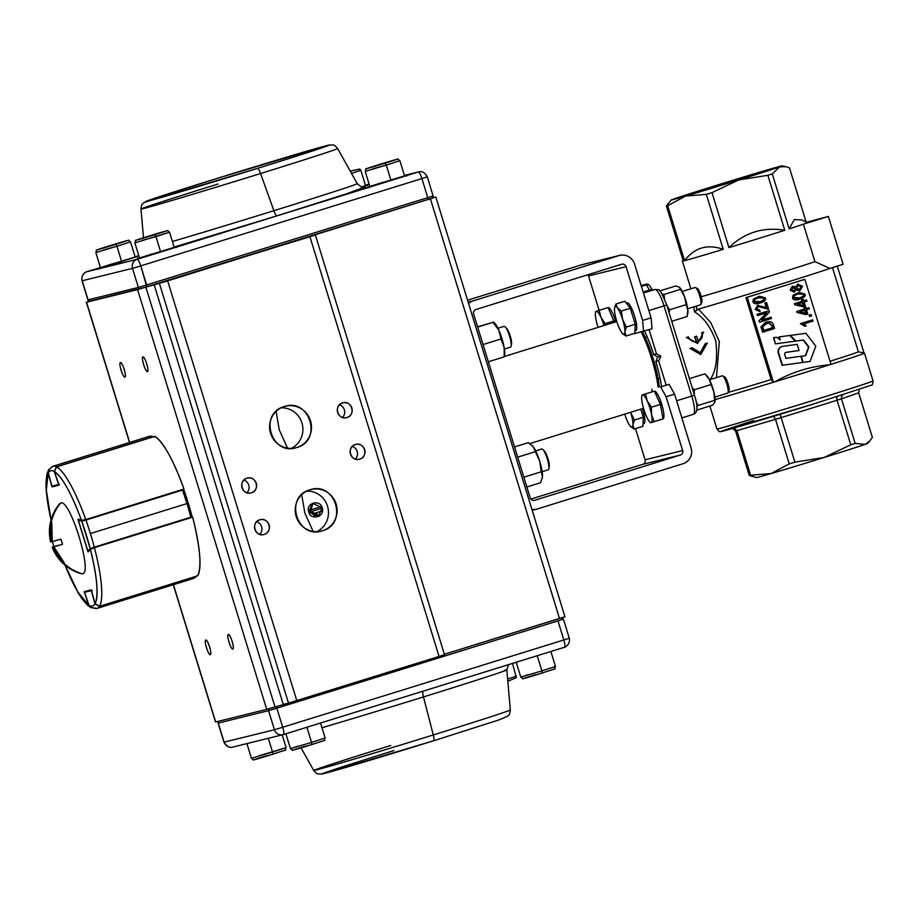 <?xml version="1.0" encoding="UTF-8"?>
<svg xmlns="http://www.w3.org/2000/svg" width="919" height="919" viewBox="0 0 919 919"><rect width="100%" height="100%" fill="white"/><g stroke="black" fill="none" stroke-linecap="round" stroke-linejoin="round"><path stroke-width="1.38" d="M806.147 222.088L789.467 167.867L785.917 166.707L779.622 166.879A58.081 0.712 -17.1 0 0 782.184 165.845A58.081 0.712 -17.1 0 0 767.618 169.843A58.081 0.712 -17.1 0 0 714.672 185.902A58.081 0.712 -17.1 0 0 673.753 198.998A58.081 0.712 -17.1 0 0 671.192 199.997A58.081 0.712 -17.1 0 0 672.49 199.768A58.081 0.712 -17.1 0 0 685.758 196.023L667.665 205.695L684.575 260.663A65.341 0.804 -17.1 0 0 723.23 249.336C707.469 243.788 694.592 247.556 684.575 260.663M682.978 259.985L682.38 261.111A65.341 0.804 -17.1 0 0 682.38 261.122A65.341 0.804 -17.1 0 0 683.288 260.985L666.378 206.017A65.341 0.804 -17.1 0 0 666.953 205.879A65.341 0.804 -17.1 0 0 667.665 205.695M771.466 169.027A47.983 0.586 -17.1 0 0 721.128 184.03A47.983 0.586 -17.1 0 0 680.841 197.057A47.983 0.586 -17.1 0 0 681.909 196.838A47.983 0.586 -17.1 0 0 731.283 182.134A47.983 0.586 -17.1 0 0 772.546 168.843A47.983 0.586 -17.1 0 0 771.466 169.027M696.315 341.879A39.931 8.489 -107.3 0 0 694.58 336.802L696.659 336.182L694.58 336.802M698.015 341.386C701.473 339.421 702.656 336.538 701.588 332.724L703.667 332.104L701.588 332.724M697.624 343.476L686.344 337.457L688.423 336.836L686.734 337.353L697.624 343.476L703.667 332.104M700.737 354.562L689.997 348.404L692.064 347.784L690.364 348.312L700.737 354.562L707.308 343.051L705.229 343.672L700.198 352.816M693.948 306.854L694.477 311.782C703.908 317.733 710.996 327.451 715.717 340.926C717.946 359.203 715.855 372.379 709.445 380.455M655.844 361.431L657.763 357.02L653.708 354.504L656.499 353.815L660.956 356.227L658.636 360.753L655.844 361.431A52.004 11.062 72.7 0 1 661.508 386.164M859.334 389.495L858.668 392.815L872.372 437.387L869.523 441.292L865.009 444.405A58.081 0.712 162.9 0 1 824.079 457.49A58.081 0.712 162.9 0 1 771.133 473.549A58.081 0.712 162.9 0 1 756.578 477.547L749.284 475.525A65.341 0.804 -17.1 0 0 750.582 475.203L736.866 430.643L734.028 428.059M750.582 475.203L771.133 473.549L789.237 463.888A65.341 0.804 -17.1 0 0 794.912 462.165L824.079 457.49L850.776 444.807A65.341 0.804 -17.1 0 0 855.164 443.406L841.459 398.846L841.597 396.123L843.447 394.458M732.627 428.461L735.579 430.965L749.284 475.525M837.565 396.342L836.772 397.674L837.071 400.247L850.776 444.807M794.912 462.165L780.082 414.193M772.454 416.514L774.189 417.065L775.521 419.328L789.237 463.888M779.289 336.871L780.22 339.904L776.658 337.227L773.522 337.698L775.406 343.878L795.314 341.144L789.743 335.458L778.91 336.963L779.691 339.513M829.581 364.809C810.099 366.451 791.856 372.115 774.855 381.81L773.43 382.247L747.273 297.262L776.073 288.313L804.86 279.376L831.006 364.361L829.581 364.809A81.676 0.999 -17.1 0 1 774.855 381.81M799.541 299.272C795.544 300.49 793.189 300.031 792.488 297.894L793.051 295.252L799.036 292.368L793.419 295.16L792.867 297.802L799.921 299.169C804.114 297.722 805.802 296.021 804.975 294.046L799.036 292.368M801.977 299.893L802.39 301.237L794.705 303.626L795.015 304.626L803.723 306.877L794.648 304.729L794.338 303.718L802.011 301.34L801.598 299.985L803.309 299.479L801.598 299.985M803.723 300.8L806.56 299.95L803.723 300.823L803.309 299.479M804.355 307.624L804.768 308.979L797.095 311.357L797.405 312.368L806.101 314.608L797.026 312.46L796.716 311.461L804.401 309.071L803.976 307.716L805.687 307.21L803.976 307.716M806.101 308.543L808.95 307.681L806.112 308.566L805.687 307.21M809.834 316.481L809.042 315.194L811.063 314.585L809.409 315.091L809.834 316.481L811.5 315.964L811.063 314.585M800.782 323.522L804.883 326.279L800.403 323.626L812.683 319.835L800.403 323.626M759.944 303.086C755.935 304.315 753.591 303.856 752.891 301.719L753.442 299.077L759.427 296.194L753.821 298.985L753.27 301.627L760.323 302.994C764.516 301.547 766.205 299.847 765.378 297.871L759.427 296.194M759.68 311.541L755.246 309.37L757.578 305.269L755.625 309.278L759.68 311.541M766.239 307.704L764.792 303.006L766.572 302.477L764.792 303.006M768.215 309.152L757.934 306.532M757.612 315.585L756.854 314.413L769.077 310.645L757.222 314.321L757.612 315.585L766.917 312.69L759.22 320.811L759.634 322.167L771.489 318.479L771.098 317.216L761.84 320.065M759.634 322.167L758.841 320.903L766.515 312.816M762.724 332.196L760.909 326.842L765.676 322.236L766.779 321.937L761.288 326.75L762.724 332.196L774.579 328.508L773.476 324.924C772.684 321.926 770.214 320.995 766.044 322.144L765.676 322.236M795.142 287.038L798.301 284.028L795.521 286.946L792.695 286.211L790.489 290.059L794.418 291.966L796.371 289.726L799.967 290.691L802.586 286.28L797.623 284.212M799.587 290.783L795.992 289.818M794.039 292.058L790.11 290.151L792.316 286.303M790.363 335.378L795.946 341.041L803.574 339.984L808.95 346.98L805.676 355.63L801.092 356.308L802.988 362.431L810.053 361.408L815.808 346.164L805.917 333.275L789.984 335.469L795.567 341.133L803.195 340.087L808.571 347.072L805.32 355.676M799.082 350.53L797.175 344.349L782.793 346.348A5.273 5.158 76.1 0 0 782.356 346.429L781.977 346.52A5.273 5.158 76.1 0 0 778.324 353.183L782.092 365.325L802.804 362.419L800.897 356.285L785.894 358.364L784.7 354.481A1.804 1.758 -103.9 0 1 786.159 352.322L799.082 350.53L785.802 352.414M864.021 353.068L837.266 266.108M831.006 364.361A81.676 0.999 -17.1 0 0 864.515 353.183A81.676 0.999 -17.1 0 0 864.492 353.172L873.05 380.937A81.676 0.999 162.9 0 1 811.879 400.787A81.676 0.999 162.9 0 1 718.784 428.622A81.676 0.999 162.9 0 1 716.935 428.966C718.957 431.471 720.186 432.332 720.599 431.551L812.201 404.429A78.046 0.953 -17.1 0 1 727.607 429.874A78.046 0.953 -17.1 0 1 753.982 420.534M715.074 399.581A81.676 0.999 -17.1 0 0 773.304 382.281L771.156 379.581L745.929 297.595A76.231 0.93 -17.1 0 0 776.073 288.313A76.231 0.93 -17.1 0 0 803.516 279.709L804.86 279.376M869.523 441.292L867.57 443.406A58.081 0.712 162.9 0 1 865.009 444.405L855.164 443.406M784.769 230.267C763.287 226.717 744.666 232.507 728.905 247.613A65.341 0.804 -17.1 0 0 784.769 230.267L767.859 175.299L738.704 179.963L711.995 192.645L728.905 247.613M802.115 219.963L794.349 219.561L789.168 228.865A65.341 0.804 -17.1 0 0 803.401 224.179A65.341 0.804 -17.1 0 0 807.273 222.685L802.115 219.963M723.23 249.336L706.32 194.368L685.758 196.023A58.081 0.712 -17.1 0 0 738.704 179.963A58.081 0.712 -17.1 0 0 779.622 166.879L772.259 173.898L789.168 228.865M666.378 206.017L671.192 199.997M706.32 194.368A65.341 0.804 -17.1 0 0 711.995 192.645M767.859 175.299A65.341 0.804 -17.1 0 0 772.259 173.898M828.364 216.436L843.091 264.304L829.88 268.405L814.923 261.651L803.401 224.179L828.364 216.436L806.514 222.283M728.17 392.447A76.231 0.93 -17.1 0 0 771.156 379.581M747.273 297.262L745.929 297.595M716.464 377.606L719.324 341.592L710.766 322.558L698.451 309.106A76.231 0.93 -17.1 0 0 770.846 287.279A76.231 0.93 -17.1 0 0 829.88 268.405M830.052 361.27A76.231 0.93 -17.1 0 0 858.38 351.782L832.488 267.601M793.602 290.818L795.015 288.6L792.695 287.555M799.369 289.485L796.589 288.164L798.393 285.372L801.379 286.648L799.208 289.519L801.012 286.739L798.014 285.464M763.712 330.426L772.397 327.727L771.742 325.602L769.111 323.166L766.078 323.591M758.405 302.167L759.553 301.834C763.069 300.651 764.482 299.479 763.792 298.307L759.852 297.434M805.676 313.218L804.78 310.323M803.298 305.487L802.402 302.581M798.002 298.342L799.162 298.009C802.678 296.826 804.079 295.654 803.39 294.482L799.45 293.609M799.53 297.917L794.085 297.48C793.373 296.297 794.786 295.114 798.312 293.931L803.757 294.39C804.458 295.562 803.045 296.734 799.53 297.917L799.162 298.009M804.091 306.785L805.435 306.372L804.102 302.052L806.939 301.179L806.56 299.95M802.769 302.466L803.723 305.579L797.428 304.132L802.769 302.466M806.48 314.516L807.812 314.103L806.48 309.795L809.329 308.91L808.95 307.681M805.147 310.208L806.112 313.322L799.806 311.863L805.147 310.208M804.883 326.279L806.296 325.843L803.792 323.936L813.062 321.064L812.683 319.835M759.933 301.742L754.476 301.294C753.775 300.122 755.188 298.939 758.703 297.756L764.16 298.216C764.861 299.387 763.448 300.559 759.933 301.742L759.553 301.834M760.047 311.449L759.818 310.151L756.831 308.945L758.313 306.441L768.594 309.06L766.572 302.477M767.974 309.221L768.594 309.06M765.171 302.914L766.664 307.796L757.578 305.269M771.098 317.216L761.805 320.099L769.49 311.989L769.077 310.645M766.457 323.499L769.479 323.074L772.121 325.51L772.776 327.635L763.723 330.449L762.793 326.59L767.112 323.316M793.786 292.127L794.418 291.966M793.694 290.795L791.684 289.669L793.074 287.463L795.383 288.509L793.844 290.772M799.277 290.863L799.967 290.691M701.967 332.621C703.035 336.446 701.852 339.329 698.394 341.294A41.746 8.88 -107.3 0 0 696.659 336.182M694.971 336.71A41.746 8.88 72.7 0 1 696.705 341.822C692.777 342.155 690.02 340.489 688.423 336.836M707.308 343.051L705.229 343.672M705.608 343.58L700.393 352.781L692.064 347.784M698.451 309.106L696.912 310.185L696.43 306.084M694.477 311.782L696.912 310.185M666.103 385.038L658.636 360.753M656.499 353.815L649.078 329.703M644.633 331.081A52.004 11.062 72.7 0 1 653.708 354.504M660.956 356.227L657.763 357.02M701.243 296.722A65.341 0.804 -17.1 0 0 760.576 278.916A65.341 0.804 -17.1 0 0 814.923 261.651M801.471 356.204L802.988 362.431M803.355 362.339L810.053 361.408M773.89 337.606L775.406 343.878M775.785 343.775L795.314 341.144M782.356 346.429A5.273 5.158 76.1 0 0 778.703 353.091L782.46 365.234L802.804 362.419M468.598 303.557A12.705 12.418 -103.9 0 1 473.296 300.823L618.946 255.597A12.705 12.418 -103.9 0 1 634.535 264.052L651.077 317.825L652.03 328.784L634.742 333.597A47.191 10.04 -107.3 0 0 634.615 333.344M643.564 331.414L642.611 320.455L651.077 317.825M666.091 396.767L660.635 386.922L669.101 384.291L674.557 394.148L666.091 396.767L682.633 450.54A3.63 3.55 -103.9 0 1 680.313 455.066L534.663 500.292A3.63 3.55 -103.9 0 1 530.206 497.88L473.641 314.022A3.63 3.55 -103.9 0 1 475.962 309.496L621.612 264.27A3.63 3.55 -103.9 0 1 626.069 266.682L642.611 320.455M587.896 274.735A3.63 3.55 -103.9 0 1 588.539 275.953L599.108 310.335M635.489 428.599L645.092 459.81A3.63 3.55 -103.9 0 1 642.783 464.336L530.849 499.097M467.564 300.214L581.417 264.867A12.705 12.418 -103.9 0 1 582.106 264.672L619.636 255.402M674.557 394.148L691.099 447.909A12.705 12.418 -103.9 0 1 682.978 463.739L537.328 508.965A12.705 12.418 -103.9 0 1 531.917 509.379M669.101 384.291L660.635 386.922M652.145 391.827A47.191 10.04 -107.3 0 0 651.812 389.105M642.473 331.679A43.561 9.259 72.7 0 1 655.592 367.336A43.561 9.259 72.7 0 1 659.314 386.773M658.107 387.14A45.376 9.649 -107.3 0 0 654.374 368.151A45.376 9.649 -107.3 0 0 641.221 331.989M310.909 511.699L322.339 508.15L310.909 511.699M322.523 510.803L312.345 513.962L322.523 510.803M321.707 506.518L310.45 510.022L321.707 506.518M317.675 516.26L316.573 512.687L317.675 516.26M312.919 503.405L310.691 511.09L319.238 516.064M314.712 515.651L312.023 513.595M228.326 634.478C226.166 634.569 230.91 649.963 232.817 649.055C234.977 648.963 230.232 633.57 228.326 634.478A7.628 1.62 72.7 0 1 232.151 641.382A7.628 1.62 72.7 0 1 232.829 649.044A7.628 1.62 72.7 0 1 232.817 649.055L232.817 649.055A7.628 1.62 72.7 0 1 229.015 642.197A7.628 1.62 72.7 0 1 228.314 634.489A7.628 1.62 72.7 0 1 228.326 634.478M205.81 640.049C203.65 640.141 208.383 655.523 210.29 654.615C212.45 654.523 207.717 639.13 205.81 640.049A7.628 1.62 72.7 0 1 209.624 646.942A7.628 1.62 72.7 0 1 210.313 654.604A7.628 1.62 72.7 0 1 210.29 654.615L210.29 654.615A7.628 1.62 72.7 0 1 206.488 647.769A7.628 1.62 72.7 0 1 205.787 640.049A7.628 1.62 72.7 0 1 205.81 640.049M215.666 721.966L173.438 584.691L215.666 721.966L266.717 709.365L215.666 721.966M283.259 704.413L154.128 284.649L283.259 704.413L288.52 703.115L266.717 709.365L137.574 289.6L145.857 287.13L89.591 301.168L86.535 302.213L129.671 442.453L86.535 302.213L137.574 289.6L266.717 709.365L274.988 706.883L145.857 287.13L309.921 236.7L439.052 656.453L296.791 700.634L167.66 280.881L430.379 198.768L559.51 618.521L444.371 654.282L564.783 616.787M142.95 356.951C140.791 357.043 145.524 372.436 147.431 371.529C149.59 371.437 144.857 356.044 142.95 356.951A7.628 1.62 72.7 0 1 146.764 363.855A7.628 1.62 72.7 0 1 147.454 371.517A7.628 1.62 72.7 0 1 143.628 364.671A7.628 1.62 72.7 0 1 142.927 356.963A7.628 1.62 72.7 0 1 142.95 356.951M120.435 362.523C118.275 362.614 123.008 378.008 124.915 377.089C127.075 376.997 122.342 361.604 120.435 362.523A7.628 1.62 72.7 0 1 124.249 369.415A7.628 1.62 72.7 0 1 124.938 377.089A7.628 1.62 72.7 0 1 121.113 370.242A7.628 1.62 72.7 0 1 120.412 362.523A7.628 1.62 72.7 0 1 120.435 362.523M435.652 197.034L430.379 198.768L435.652 197.034M296.848 447.507C322.971 440.638 309.68 397.433 284.258 406.566C258.136 413.447 271.427 456.64 296.848 447.507L294.505 448.081L296.848 447.507A21.413 20.919 -103.9 0 1 270.393 432.654A21.413 20.919 -103.9 0 1 285.418 406.244A21.413 20.919 -103.9 0 1 310.53 420.833A21.413 20.919 -103.9 0 1 296.848 447.507M322.466 530.768C348.577 523.887 335.297 480.694 309.864 489.827C283.753 496.697 297.032 539.901 322.466 530.768L320.122 531.343L322.466 530.768A21.413 20.919 -103.9 0 1 296.01 515.915A21.413 20.919 -103.9 0 1 311.024 489.505A21.413 20.919 -103.9 0 1 336.147 504.094A21.413 20.919 -103.9 0 1 322.466 530.768M346.991 417.49C356.285 415.055 351.552 399.662 342.5 402.924C333.206 405.359 337.939 420.753 346.991 417.49A7.628 7.444 -103.9 0 1 337.572 412.206A7.628 7.444 -103.9 0 1 342.913 402.809A7.628 7.444 -103.9 0 1 351.862 408.002A7.628 7.444 -103.9 0 1 346.991 417.49L346.153 417.697L346.991 417.49M359.788 459.121C369.093 456.686 364.361 441.292 355.308 444.555C346.015 446.99 350.748 462.383 359.788 459.121L358.961 459.328L359.788 459.121A7.628 7.444 -103.9 0 1 350.38 453.837A7.628 7.444 -103.9 0 1 355.722 444.44A7.628 7.444 -103.9 0 1 364.671 449.632A7.628 7.444 -103.9 0 1 359.788 459.121M251.404 492.779C260.709 490.344 255.976 474.951 246.924 478.213C237.619 480.648 242.352 496.042 251.404 492.779A7.628 7.444 -103.9 0 1 241.984 487.495A7.628 7.444 -103.9 0 1 247.337 478.098A7.628 7.444 -103.9 0 1 256.275 483.291A7.628 7.444 -103.9 0 1 251.404 492.779L250.577 492.986L251.404 492.779M264.212 534.41C273.517 531.975 268.773 516.581 259.732 519.844C250.427 522.279 255.16 537.672 264.212 534.41A7.628 7.444 -103.9 0 1 254.793 529.126A7.628 7.444 -103.9 0 1 260.146 519.729A7.628 7.444 -103.9 0 1 269.083 524.921A7.628 7.444 -103.9 0 1 264.212 534.41L263.374 534.617L264.212 534.41M274.988 706.883L145.857 287.13L159.389 283.351L288.52 703.115L439.052 656.453L444.497 654.696L315.355 234.931L309.772 236.298L430.379 198.768L559.51 618.521L564.944 616.764L435.813 196.999M315.355 234.931L309.921 236.7L439.052 656.453L444.325 654.719M288.52 703.115L296.791 700.634L167.66 280.881L159.389 283.351L288.52 703.115M291.254 448.426A21.413 20.919 76.1 0 0 281.214 407.783A21.413 20.919 -103.9 0 1 291.254 448.426M316.871 531.676A21.413 20.919 76.1 0 0 306.831 491.045A21.413 20.919 -103.9 0 1 316.871 531.676M355.366 459.086A7.628 7.444 76.1 0 0 352.241 446.439A7.628 7.444 -103.9 0 1 355.366 459.086M342.557 417.456A7.628 7.444 76.1 0 0 339.433 404.808A7.628 7.444 -103.9 0 1 342.557 417.456M246.97 492.745A7.628 7.444 76.1 0 0 243.845 480.097A7.628 7.444 -103.9 0 1 246.97 492.745M259.778 534.376A7.628 7.444 76.1 0 0 256.654 521.728A7.628 7.444 -103.9 0 1 259.778 534.376M287.555 448.173L279.261 429.828L276.091 411.402L279.261 429.828L287.555 448.173M301.696 494.663L304.867 513.089L313.161 531.435L304.867 513.089L301.696 494.663M322.247 507.816C319.628 498.546 305.188 503.578 308.795 511.894C310.496 520.855 325.315 516.972 322.247 507.816L318.215 516.604L308.795 511.894L310.691 511.09L308.795 511.894L312.552 503.233L322.247 507.816M393.895 750.593C348.646 764.597 310.645 777.083 324.338 773.453L433.504 740.806A7.26 1.539 -107.3 0 0 433.527 740.806A7.26 1.539 72.7 0 1 433.504 740.806A95.76 1.172 -17.1 0 1 324.338 773.453A95.76 1.172 -17.1 0 1 393.895 750.593M423.464 696.935A111.291 1.367 162.9 0 1 321.995 727.71A111.291 1.367 162.9 0 0 423.464 696.935L433.286 734.959L423.464 696.935A7.26 1.539 72.7 0 1 423.085 691.18A7.26 1.539 -107.3 0 0 423.464 696.935A111.291 1.367 162.9 0 0 506.828 669.894A111.291 1.367 162.9 0 1 423.464 696.935M504.301 670.365A111.291 1.367 162.9 0 1 506.828 669.894L510.332 709.973C509.379 716.682 509.172 713.902 507.805 716.154L499.419 719.772L433.527 740.806C385.199 755.717 335.917 770.765 321.673 774.062C317.675 773.442 318.365 775.808 313.701 770.467A102.859 1.264 -17.1 0 0 433.286 734.959A102.859 1.264 -17.1 0 0 510.332 709.973A102.859 1.264 162.9 0 1 433.286 734.959A7.26 1.539 72.7 0 1 433.527 740.806A7.26 1.539 -107.3 0 0 433.286 734.959A102.859 1.264 162.9 0 1 313.701 770.467A102.859 1.264 162.9 0 1 390.747 745.47M276.837 708.181L557.971 620.876L563.841 639.957L282.707 727.262L276.837 708.181L557.971 620.876L563.841 639.957L282.707 727.262A7.26 1.539 72.7 0 1 283.362 734.568A7.26 1.539 72.7 0 1 283.339 734.58A7.26 7.088 -103.9 0 1 274.436 729.743L224.133 742.161L218.274 723.081L268.566 710.663L274.436 729.743L224.133 742.161A7.26 7.088 76.1 0 0 232.656 747.113A7.26 7.088 -103.9 0 1 224.133 742.161L218.274 723.081L268.566 710.663A1.815 1.769 -103.9 0 1 269.244 708.629A1.815 1.769 76.1 0 0 268.566 710.663L274.436 729.743L282.707 727.262L276.837 708.181L268.566 710.663L276.837 708.181L276.022 706.562L276.837 708.181M283.385 734.568L564.473 647.263A7.26 1.539 -107.3 0 0 564.496 647.263A7.26 1.539 -107.3 0 0 563.841 639.957L569.286 638.188L563.841 639.957A7.26 1.539 72.7 0 1 564.496 647.263A7.26 1.539 72.7 0 1 564.473 647.263L283.362 734.568A7.26 1.539 -107.3 0 0 283.362 734.568A7.26 1.539 -107.3 0 0 282.707 727.262L274.436 729.743A7.26 7.088 76.1 0 0 283.339 734.58L232.656 747.113C229.784 748.204 226.89 746.561 223.972 742.196L218.102 723.115L218.619 721.243M561.635 617.855A1.815 1.769 -103.9 0 1 563.244 619.142L557.971 620.876L563.416 619.107L569.286 638.188C570.917 646.183 561.716 648.492 564.496 647.263M218.768 721.197A1.815 1.769 76.1 0 0 218.274 723.081A1.815 1.769 -103.9 0 1 218.768 721.197M217.769 178.206A7.26 1.539 -107.3 0 1 217.792 178.194A7.26 1.539 -107.3 0 0 217.792 178.194L175.966 191.347L143.513 202.846C142.146 205.098 141.94 202.318 140.986 209.027A102.859 1.264 -17.1 0 0 260.571 173.53A102.859 1.264 -17.1 0 0 337.618 148.533A102.859 1.264 162.9 0 1 260.571 173.53L273.885 210.704A111.291 1.367 -17.1 0 1 172.404 241.479A111.291 1.367 -17.1 0 0 273.885 210.704L260.571 173.53A7.26 1.539 -107.3 0 0 257.412 168.407A95.76 1.172 162.9 0 1 148.246 201.054A95.76 1.172 162.9 0 1 217.803 178.194L326.98 145.547C340.662 141.917 302.673 154.403 257.412 168.407L148.246 201.054C134.553 204.684 172.542 192.197 217.803 178.194A7.26 1.539 72.7 0 1 217.803 178.194A95.76 1.172 162.9 0 1 326.98 145.547A95.76 1.172 162.9 0 1 257.412 168.407A7.26 1.539 72.7 0 1 260.571 173.53A102.859 1.264 162.9 0 1 143.307 208.602A102.859 1.264 162.9 0 1 140.986 209.027A102.859 1.264 162.9 0 1 218.021 184.041M418.271 172.002L404.417 175.426L418.271 172.002L137.138 259.307L418.271 172.002A7.26 7.088 -103.9 0 1 418.662 171.887A7.26 7.088 -103.9 0 1 418.685 171.887A7.26 7.088 76.1 0 0 418.271 172.002A7.26 1.539 72.7 0 1 421.901 178.573L427.772 197.654L146.638 284.959L140.768 265.878L421.901 178.573A7.26 1.539 -107.3 0 0 418.271 172.002M369.128 184.145L367.968 184.42A7.26 1.539 -107.3 0 0 367.956 184.432A7.26 1.539 -107.3 0 0 367.933 184.432L369.128 184.145M138.78 255.608L135.104 256.746M100.435 267.509L86.834 271.737L137.138 259.307A7.26 1.539 72.7 0 1 140.768 265.878L421.901 178.573L427.772 197.654L146.638 284.959L146.799 286.785L427.932 199.48L427.772 197.654L433.217 195.885L427.772 197.654L427.932 199.469L146.799 286.785L140.768 265.878L132.497 268.348L138.367 287.429L88.063 299.858L82.193 280.777L132.497 268.348A7.26 7.088 -103.9 0 1 137.138 259.307L86.834 271.737A7.26 1.539 72.7 0 1 86.834 271.737L100.435 267.509L86.823 271.737A7.26 7.088 76.1 0 0 82.193 280.777L132.497 268.348L138.367 287.429L88.063 299.858A1.815 1.769 76.1 0 0 90.292 301.064A1.815 1.769 -103.9 0 1 88.063 299.858L82.193 280.777A7.26 7.088 -103.9 0 1 86.834 271.737A7.26 1.539 -107.3 0 0 86.823 271.737A7.26 1.539 -107.3 0 0 86.8 271.748M217.792 178.194C266.119 163.283 315.389 148.235 329.645 144.938C333.643 145.558 332.954 143.192 337.618 148.533L357.238 183.651A111.291 1.367 -17.1 0 1 273.885 210.704A7.26 1.539 -107.3 0 0 277.033 215.816A118.39 1.447 162.9 0 0 363.981 187.327L346.486 193.829L277.033 215.816L174.128 247.085A118.39 1.447 162.9 0 0 277.033 215.816A7.26 1.539 72.7 0 1 273.885 210.704A111.291 1.367 -17.1 0 0 357.238 183.651C361.627 187.419 363.97 188.636 364.257 187.292L364.246 187.304M365.509 185.466L361.443 187.051L365.509 185.466M369.852 186.5L404.544 175.828L391.517 180.227C366.853 187.901 357.824 190.13 382.959 182.341M139.527 258.032L174.219 247.36L161.181 251.76C136.529 259.434 127.488 261.662 152.623 253.874M100.493 267.67L135.185 256.998L122.147 261.398C97.494 269.072 88.454 271.3 113.588 263.512M140.596 288.646L146.799 286.785L140.596 288.646A1.815 1.769 76.1 0 1 140.481 288.669L140.492 288.669A1.815 1.769 -103.9 0 1 138.367 287.429L146.638 284.959L138.367 287.429A1.815 1.769 76.1 0 0 140.481 288.669L90.2 301.099L87.902 299.893L82.032 280.812C80.401 272.817 89.591 270.508 86.823 271.737M427.174 176.839L421.901 178.573L427.346 176.804C424.957 172.611 422.062 170.968 418.662 171.887L404.417 175.414M365.429 185.213L368.37 184.317A7.26 7.088 76.1 0 0 367.968 184.42A7.26 1.539 72.7 0 1 367.968 184.42A7.26 7.088 -103.9 0 1 368.37 184.317L369.116 184.133M140.768 265.878A7.26 1.539 -107.3 0 0 137.138 259.307A7.26 7.088 76.1 0 0 132.497 268.348L140.768 265.878M427.944 199.469L431.884 198.171M433.044 195.919L427.346 176.804M246.901 743.586L251.427 758.324L272.529 752.052L268.302 738.302L272.529 752.052L286.119 747.641L258.894 755.832M259.549 757.945L272.725 754.246C253.69 760.174 246.706 761.897 266.119 755.877M282.19 734.867L286.119 747.641C282.983 752.236 292.736 747.342 272.725 754.246L272.529 752.052L272.725 754.246L258.859 758.462C249.531 760.587 255.436 760.645 251.427 758.324M298.583 748.296L311.759 744.608L311.564 742.414L290.461 748.675L311.564 742.414L306.9 727.262L311.564 742.414L325.154 738.003L311.564 742.414L311.759 744.608C292.724 750.524 285.74 752.247 305.154 746.239M285.889 733.787L290.461 748.675L297.928 746.182M528.907 676.775L542.084 673.076L541.888 670.881L520.797 677.142L541.888 670.881L537.236 655.729L541.888 670.881L555.49 666.47L541.888 670.881L542.095 673.076C523.049 678.992 516.064 680.726 535.478 674.707M516.214 662.254L520.797 677.142L528.264 674.661M507.621 679.038L516.455 676.12L507.621 679.038M100.562 267.911L95.829 252.53L116.931 246.269L115.84 244.293L109.235 245.924L115.84 244.293C135.242 238.274 128.269 239.997 109.235 245.924C89.821 251.944 96.805 250.221 115.84 244.293L116.931 246.269L130.521 241.858L116.931 246.269L121.63 261.559L116.931 246.269L103.296 250.037M119.332 243.121L102.721 248.164L119.332 243.121M139.596 258.262L134.863 242.88L169.555 232.208L155.966 236.62L160.664 251.921L155.966 236.62L142.33 240.399M174.288 247.59L169.555 232.208C165.546 229.888 171.451 229.945 162.135 232.07L148.258 236.286C128.867 242.294 135.84 240.571 154.874 234.655C174.277 228.636 167.304 230.359 148.269 236.286L154.874 234.655L148.269 236.286C128.246 243.19 137.999 238.297 134.863 242.88M158.367 233.472L141.756 238.515L158.367 233.472M155.966 236.62L154.874 234.655L155.966 236.62M369.92 186.729L365.188 171.359L386.29 165.087L385.199 163.123L378.594 164.754L385.199 163.123C404.613 157.103 397.628 158.826 378.594 164.754C359.191 170.762 366.164 169.039 385.199 163.123L386.29 165.087L399.88 160.676L386.29 165.087L391 180.388L386.29 165.087L372.654 168.866M388.691 161.951L372.08 166.982L388.691 161.951M350.242 171.129L359.788 169.039L360.845 170.325L351.506 173.404L360.845 170.325L365.578 185.707M350.288 171.233L352.678 170.532L350.288 171.233M64.95 565.105L77.816 592.33L82.044 598.878L87.604 605.276L90.797 607.562L88.798 605.242A70.786 15.049 72.7 0 1 65.1 565.231L77.805 591.962L88.798 605.242L84.203 591.652L91.268 589.906L95.094 603.691C98.724 594.995 97.161 576.891 90.384 549.39L87.971 551.894L77.943 519.292L81.446 520.338C71.544 493.606 62.538 477.352 54.439 471.55L59.034 485.14L51.981 486.886L48.156 473.101L46.341 490.183L51.05 519.97A70.786 15.049 72.7 0 1 48.156 473.101L48.615 469.85M90.682 607.505L88.798 605.242L84.203 591.652L91.268 589.906L95.094 603.691L99.493 606.31L197.723 575.799C201.835 566.736 200.135 547.184 192.645 517.156L94.416 547.667A74.416 15.83 72.7 0 1 99.493 606.31L197.723 575.799A74.416 15.83 -107.3 0 0 192.645 517.156L94.416 547.667L90.384 549.39L87.971 551.894L77.943 519.292L81.446 520.338L85.766 519.568L183.995 489.057A74.416 15.83 -107.3 0 0 154.829 436.376L56.599 466.875A74.416 15.83 72.7 0 1 85.766 519.568L183.995 489.057C173.266 459.833 163.536 442.269 154.829 436.376L56.599 466.875L54.439 471.55L59.034 485.14L51.981 486.886L52.705 486.656L51.981 486.886L48.156 473.101L48.604 469.873M81.446 520.338L85.766 519.568A74.416 15.83 -107.3 0 0 56.599 466.875L54.439 471.55A70.786 15.049 72.7 0 1 81.446 520.338M95.094 603.691L99.493 606.31A74.416 15.83 -107.3 0 0 94.416 547.667L90.384 549.39A70.786 15.049 72.7 0 1 95.094 603.691M50.591 468.253A74.416 15.83 72.7 0 1 52.934 466.278A74.416 15.83 72.7 0 1 53.13 466.232L149.659 436.249A74.416 15.83 -107.3 0 0 149.475 436.295A74.416 15.83 72.7 0 1 149.659 436.249L53.13 466.232A74.416 15.83 72.7 0 1 56.461 466.806L153.002 436.824A74.416 15.83 -107.3 0 0 149.659 436.249A74.416 15.83 72.7 0 1 153.002 436.824L56.461 466.806A74.416 15.83 -107.3 0 0 52.934 466.278L48.673 469.758L48.259 472.906C49.672 470.517 51.659 470.023 54.232 471.436L58.644 484.485L51.935 486.151L48.259 472.906A70.786 15.049 72.7 0 1 54.232 471.436L56.553 466.898L54.232 471.436L58.644 484.485L51.935 486.151A0.724 0.712 76.1 0 0 52.82 486.633L52.785 486.645A0.724 0.712 -103.9 0 1 51.935 486.151L48.236 472.894L48.512 470.057M59.448 484.152L58.644 484.485A0.724 0.712 76.1 0 0 58.942 484.887A0.724 0.712 -103.9 0 1 58.644 484.485L58.782 484.405M51.923 486.105L48.236 472.894L49.224 469.069M52.82 486.633A0.724 0.712 -103.9 0 1 52.785 486.645L51.912 486.128M196.907 575.708L193.61 578.43L97.081 608.401A74.416 15.83 -107.3 0 0 99.413 606.425L195.954 576.454A74.416 15.83 72.7 0 1 193.61 578.43A74.416 15.83 72.7 0 1 193.415 578.476A74.416 15.83 -107.3 0 0 193.61 578.43A74.416 15.83 -107.3 0 0 195.954 576.454L99.413 606.425A74.416 15.83 72.7 0 1 97.081 608.401A74.416 15.83 72.7 0 1 96.886 608.458A74.416 15.83 72.7 0 1 93.554 607.884M91.463 590.641L94.979 603.875C93.577 606.276 91.578 606.758 89.005 605.357L84.594 592.295L91.303 590.641A0.724 0.712 -103.9 0 1 91.326 590.147A0.724 0.712 76.1 0 0 91.303 590.641L94.979 603.875A70.786 15.049 72.7 0 1 89.005 605.357L90.901 607.62L89.005 605.357L84.594 592.295L92.164 590.48M99.413 606.425L94.979 603.875L99.413 606.425M97.081 608.401L90.901 607.62L88.994 605.38L84.594 592.295A0.724 0.712 -103.9 0 1 84.87 591.48A0.724 0.712 76.1 0 0 84.594 592.295L84.605 592.33M90.395 533.537A74.416 15.83 72.7 0 1 94.289 547.173L190.819 517.19A74.416 15.83 -107.3 0 0 186.936 503.566L90.395 533.537L186.936 503.566A74.416 15.83 -107.3 0 0 182.479 490.068L85.938 520.051A74.416 15.83 72.7 0 1 90.395 533.537M90.2 548.654A0.724 0.701 43.9 0 0 90.728 549.148A0.724 0.701 -136.1 0 1 90.2 548.654L87.856 551.078L78.333 520.039L81.699 521.05L90.2 548.654L87.879 551.067L78.322 520.051L81.699 521.05A70.786 15.049 72.7 0 1 90.2 548.654L94.289 547.173A74.416 15.83 -107.3 0 0 85.938 520.051L81.699 521.05A0.724 0.701 -73.4 0 1 81.848 520.372A0.724 0.701 106.6 0 0 81.699 521.05L182.479 490.068A74.416 15.83 72.7 0 1 186.936 503.566A74.416 15.83 72.7 0 1 190.819 517.19L94.289 547.173M190.819 517.19L192.128 516.765L188.292 503.118L186.936 503.566L188.246 503.13A72.601 15.439 -107.3 0 0 183.8 489.655L182.479 490.068L183.789 489.632A0.724 0.701 106.6 0 0 183.478 489.218A0.724 0.701 -73.4 0 1 183.789 489.632L192.128 516.765A72.601 15.439 -107.3 0 0 188.257 503.141M88.787 551.549L87.879 551.067A0.724 0.701 43.9 0 0 88.327 551.526M78.425 519.442A0.724 0.701 106.6 0 0 78.333 520.039L78.816 519.143L78.322 520.051L87.856 551.078L88.764 551.561M51.108 541.877L51.2 522.681A43.469 42.469 -103.9 0 1 60.734 503.015A43.469 42.469 76.1 0 0 51.2 522.681L51.82 522.716L52.234 541.601L60.918 539.143L62.515 544.347L53.83 546.805L64.1 562.635L62.974 562.91L52.211 547.15L53.876 546.483L52.268 541.28L53.876 546.483L57.633 545.553L52.705 547.081L57.633 545.553L52.705 547.081L63.583 562.945A43.469 42.469 76.1 0 0 82.503 573.778A43.469 42.469 -103.9 0 1 63.583 562.945L64.1 562.635L53.83 546.805L62.515 544.347L60.918 539.143L52.234 541.601L51.82 522.716L50.694 522.991L51.395 525.266L50.694 522.991L50.614 541.946L52.222 541.532L51.108 541.877M50.614 541.946A43.469 43.469 0 0 1 59.735 503.669L60.734 503.015C69.959 498.42 93.049 573.536 82.503 573.778L81.458 573.732M62.308 560.762L62.974 562.91L62.308 560.762M58.759 545.277L53.83 546.805L58.759 545.277M497.949 328.255L504.071 326.348A10.89 2.32 72.7 0 1 505.151 326.854L506.633 328.347A8.88 1.884 72.7 0 1 509.517 333.861A8.88 1.884 72.7 0 1 511.504 344.051L511.125 346.118A10.89 2.32 72.7 0 1 510.539 347.141L504.405 349.048M505.151 326.854A10.89 2.32 72.7 0 1 508.689 333.62A10.89 2.32 72.7 0 1 511.125 346.118M626.333 303.155L627.252 302.868A14.52 3.09 72.7 0 1 634.478 315.722A14.52 3.09 72.7 0 1 635.856 330.599L634.972 330.874M687.699 308.795L700.485 304.832A9.075 1.93 -107.3 0 0 700.818 304.499L701.783 302.546A7.455 1.585 -107.3 0 0 700.795 295.183A7.455 1.585 -107.3 0 0 697.464 288.635L695.568 287.578A9.075 1.93 -107.3 0 0 695.097 287.498L682.312 291.472M700.818 304.499A9.075 1.93 -107.3 0 0 699.612 295.539A9.075 1.93 -107.3 0 0 695.568 287.578M621.991 332.919A14.52 3.09 -107.3 0 1 616.775 321.42A14.52 3.09 72.7 0 1 614.489 308.922A14.52 3.09 72.7 0 1 614.604 307.922A14.52 3.09 72.7 0 1 617.419 307.911L615.914 304.04L624.863 301.26L630.285 308.256L635.282 324.258L634.857 333.264L625.908 336.044L624.909 331.92A14.52 3.09 72.7 0 1 622.577 333.608A14.52 3.09 72.7 0 1 621.991 332.919L625.908 336.044M622.622 319.41A14.52 3.09 72.7 0 1 624.909 331.92L626.333 327.038L622.622 319.41L621.336 311.036L617.419 307.911A14.52 3.09 72.7 0 1 622.622 319.41M615.914 304.04L614.604 307.922M630.285 308.256L621.336 311.036M635.282 324.258L626.333 327.038M659.819 290.921L675.844 285.935L679.382 287.268L680.497 289.359L663.943 294.494L664.517 298.847M666.884 305.487L669.595 309.783L669.032 312.46M680.497 289.359L684.529 296.619L686.137 304.637L669.595 309.783M686.137 304.637L687.849 310.197L687.136 316.515L671.743 321.294M662.139 294L663.943 294.494M679.382 287.268L679.761 287.601A14.52 3.09 72.7 0 1 679.819 287.658A14.52 3.09 72.7 0 1 684.529 296.619A14.52 3.09 72.7 0 1 687.849 310.197A14.52 3.09 -107.3 0 1 687.803 313.345L687.596 314.493M477.593 326.831L493.549 322.155L477.662 327.084M482.774 343.695L483.417 344.441L501.05 338.962L504.14 347.439L504.221 356.848L488.334 361.776M492.894 322.224L498.81 330.093L501.05 338.962M503.566 356.905L504.221 356.848M504.313 356.779L504.6 355.182A18.15 3.86 -107.3 0 0 504.14 347.439A18.15 3.86 -107.3 0 0 498.81 330.093A18.15 3.86 -107.3 0 0 494.629 323.074L493.641 322.087M514.537 446.921L528.287 442.659L533.215 446.726L539.717 461.292L541.28 471.769L523.841 477.191M541.28 471.769L542.463 476.777L540.613 482.716L526.863 486.99M535.122 451.746L517.684 457.157M542.325 477.903A18.15 3.86 -107.3 0 0 542.336 477.834A18.15 3.86 -107.3 0 0 542.463 476.777A18.15 3.86 -107.3 0 0 539.717 461.292A18.15 3.86 -107.3 0 0 533.215 446.726A18.15 3.86 -107.3 0 0 532.365 445.726A18.15 3.86 -107.3 0 0 532.25 445.623M535.674 450.896L541.808 449A10.89 2.32 72.7 0 1 542.876 449.506L544.358 450.999A8.88 1.884 72.7 0 1 547.919 458.501A8.88 1.884 72.7 0 1 549.24 466.703L548.861 468.77A10.89 2.32 72.7 0 1 548.7 469.345A10.89 2.32 72.7 0 1 548.264 469.793L542.141 471.7M542.876 449.506A10.89 2.32 72.7 0 1 547.253 458.707A10.89 2.32 72.7 0 1 548.861 468.77M689.388 378.651L704.827 373.861L709.009 378.881L713.891 392.114L714.603 400.328L698.049 405.474L696.82 406.749M714.603 400.328L714.752 402.396L712.489 405.21L696.682 410.127M705.987 374.963L706.987 375.974A14.52 3.09 72.7 0 1 709.009 378.881A14.52 3.09 72.7 0 1 713.891 392.114A14.52 3.09 72.7 0 1 714.971 401.66L714.752 402.396M692.202 387.784L694.213 389.794L694.362 394.814M710.766 384.647L694.213 389.794M696.131 401.637L698.049 405.474M654.42 391.172L654.408 391.172A14.52 3.09 72.7 0 1 654.42 391.172A14.52 3.09 72.7 0 1 661.657 404.084A14.52 3.09 72.7 0 1 663.047 418.903A14.52 3.09 72.7 0 1 663.024 418.903A14.52 3.09 72.7 0 1 663.013 418.915L651.192 422.579A14.52 3.09 72.7 0 1 649.744 421.913A14.52 3.09 72.7 0 1 646.505 416.525A14.52 3.09 72.7 0 1 642.174 402.671A14.52 3.09 -107.3 0 1 641.761 396.227L641.979 395.078M727.641 393.137A9.075 1.93 -107.3 0 0 727.653 393.137A9.075 1.93 -107.3 0 0 727.664 393.137A9.075 1.93 -107.3 0 0 727.986 392.804A9.075 1.93 -107.3 0 0 726.803 383.901A9.075 1.93 -107.3 0 0 722.736 375.894A9.075 1.93 -107.3 0 0 722.265 375.802A9.075 1.93 -107.3 0 0 722.254 375.814L709.479 379.777M727.986 392.804L728.951 390.851A7.455 1.585 -107.3 0 0 727.986 383.533A7.455 1.585 -107.3 0 0 724.631 376.951L722.736 375.894M645.437 393.906L642.542 394.86A14.52 3.09 72.7 0 1 647.229 400.925L645.437 393.906L654.385 391.126L660.405 404.406L663.036 418.846L661.358 419.432M651.56 414.779A14.52 3.09 72.7 0 1 651.192 422.579L654.087 421.626L651.56 414.779L651.445 407.186L647.229 400.925A14.52 3.09 72.7 0 1 651.56 414.779M642.059 395.067L642.542 394.86A14.52 3.09 -107.3 0 0 641.761 396.227M663.036 418.846L654.087 421.626M660.405 404.406L651.445 407.186M642.484 408.61A14.52 3.09 72.7 0 1 642.53 408.76A14.52 3.09 72.7 0 1 643.92 423.625L643.024 423.9M640.796 409.139L643.334 417.283L642.909 426.29L633.961 429.07L632.961 424.946A14.52 3.09 72.7 0 1 630.629 426.634A14.52 3.09 72.7 0 1 630.043 425.945A14.52 3.09 72.7 0 1 624.84 414.446A14.52 3.09 72.7 0 1 624.736 414.124M630.675 412.436A14.52 3.09 72.7 0 1 632.961 424.946L634.386 420.063L630.675 412.436A14.52 3.09 -107.3 0 0 630.629 412.298M630.043 425.945L633.961 429.07M643.334 417.283L634.386 420.063M608.137 307.589L608.137 307.589A14.52 3.09 72.7 0 1 615.799 321.88M598.074 327.382A14.52 3.09 72.7 0 1 595.903 319.077A14.52 3.09 72.7 0 1 595.489 312.644A14.52 3.09 72.7 0 1 596.27 311.277A14.52 3.09 72.7 0 1 600.957 317.331L599.165 310.323L608.114 307.543L614.397 322.316M605.012 325.234L605.173 323.603L600.957 317.331A14.52 3.09 72.7 0 1 603.944 325.567M599.165 310.323L595.788 311.484M614.122 320.823L605.173 323.603M643.369 292.747L654.925 289.451A18.15 3.86 72.7 0 1 659.141 293.873A18.15 3.86 72.7 0 1 664.012 305.866L666.734 304.993L694.477 395.181L691.766 396.066A18.15 3.86 72.7 0 1 694.431 408.599A18.15 3.86 72.7 0 1 693.385 414.331A18.15 3.86 72.7 0 1 693.34 414.343L681.864 417.904L693.385 414.331C697.716 412.953 698.084 406.566 694.477 395.181M648.848 310.576L664.012 305.866L691.766 396.066L676.602 400.776M641.186 285.66L645.632 284.281A3.63 3.55 -103.9 0 1 645.827 284.224L645.632 284.281A3.63 0.77 72.7 0 1 645.931 284.408A3.63 0.77 72.7 0 1 646.31 284.89A3.63 2.78 -32.3 0 1 648.814 284.982A3.63 2.78 -32.3 0 1 649.756 285.809L652.444 290.059M641.416 286.406L646.31 284.89L649.549 290.002A3.63 2.78 -32.3 0 1 652.053 290.105A3.63 2.78 -32.3 0 1 652.122 290.14M643.449 293.012L654.925 289.451A3.63 3.55 -103.9 0 1 655.121 289.393L650.422 290.553A3.63 3.55 76.1 0 0 650.227 290.611A3.63 0.77 72.7 0 1 649.928 290.484A3.63 0.77 72.7 0 1 649.549 290.002L643.139 292.001M735.579 430.965A65.341 0.804 -17.1 0 0 736.866 430.643L775.521 419.328A65.341 0.804 -17.1 0 0 781.207 417.605L837.071 400.247A65.341 0.804 -17.1 0 0 841.459 398.846L858.668 392.815M649.756 285.809A3.63 3.63 0 0 0 645.827 284.224A3.63 3.55 -103.9 0 1 648.332 284.557M588.539 275.953L626.069 266.682M581.417 264.867L618.946 255.597M468.15 302.098L473.296 300.823M645.092 459.81L682.633 450.54M642.783 464.336L680.313 455.066M660.106 378.433L658.176 379.042M647.183 336.836L645.253 337.445M716.935 428.966L709.87 406.026M873.05 380.937C872.774 384.153 872.246 385.555 871.465 385.141L812.201 404.429M666.734 304.993C658.532 285.2 659.693 290.772 655.121 289.393M858.38 351.77L864.492 353.172M682.38 261.122L690.904 288.807M782.184 165.845L785.917 166.707M532.181 510.263L536.639 509.16M529.792 443.613L643.518 408.3M504.37 356.492L616.821 321.57M312.368 513.985L322.523 510.838M215.505 722.001L173.277 584.737M129.51 442.498L86.363 302.248M313.701 770.467L301.076 747.871M506.828 669.894L508.448 664.667M563.416 619.107L561.118 617.901M140.986 209.027L143.502 237.78M368.37 187.844L367.634 187.338L406.853 175.276L406.531 176.103M176.207 247.636L176.528 246.809L137.31 258.871L138.034 259.376M137.161 257.274L137.482 256.447L98.276 268.52L98.999 269.014M367.497 185.753L367.818 184.914L361.443 187.051M427.932 199.469C430.908 199.389 432.665 198.194 433.217 195.885M140.492 288.669L146.799 286.785M320.547 723.023L325.154 738.003C322.018 742.598 331.77 737.704 311.759 744.608L297.894 748.813C288.566 750.949 294.471 750.995 290.461 748.675M550.872 651.491L555.49 666.47C552.353 671.065 562.095 666.172 542.084 673.076L528.218 677.292C518.89 679.417 524.806 679.474 520.797 677.142M512.538 663.392L516.294 677.774L507.816 681.22M135.254 257.24L130.521 241.858C126.512 239.526 132.416 239.583 123.1 241.708L109.223 245.924C89.212 252.828 98.965 247.935 95.829 252.53M404.613 176.057L399.88 160.676C395.871 158.355 401.787 158.413 392.459 160.538L378.594 164.754C358.582 171.658 368.335 166.764 365.188 171.359M48.512 470.034L46.926 474.101L45.95 482.578L46.168 490.39L50.993 520.154M154.3 436.95L149.475 436.295L52.934 466.278M84.582 592.318L85.053 591.399M191.979 517.477L192.174 516.754M52.211 547.15A43.469 43.469 0 0 0 81.492 573.743M727.653 393.137L714.867 397.111M649.744 421.913L650.629 422.797M595.489 312.644L595.696 311.495"/></g></svg>
